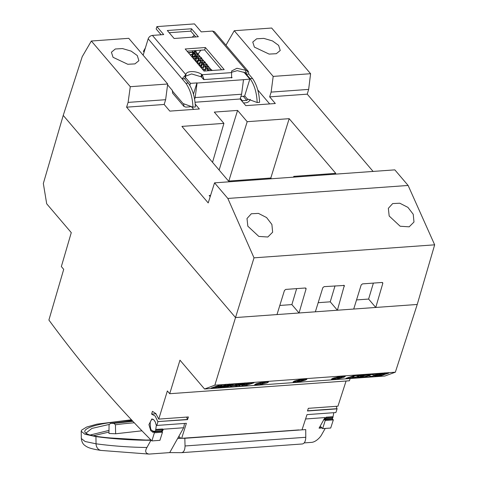 <?xml version="1.0" encoding="UTF-8"?>
<svg xmlns="http://www.w3.org/2000/svg" width="478" height="478" viewBox="0 0 478 478"><rect width="100%" height="100%" fill="white"/><g stroke="black" fill="none" stroke-linecap="round" stroke-linejoin="round"><path stroke-width="0.72" d="M333.327 419.893L332.61 419.051L324.102 419.726L324.514 419.636L325.231 420.473L333.327 419.893L330.698 428.037L322.668 428.611L320.194 426.131M160.005 431.019L152.177 431.706L150.779 430.702L148.927 424.637L151.879 418.895L153.988 419.983L155.493 422.337L155.924 424.398L156.814 425.444L186.384 423.311L181.67 438.296L180.833 438.302L178.856 436.312M159.921 440.34L151.896 440.913L154.382 432.781L162.484 432.196L159.921 440.34M276.989 314.572L284.446 290.475L285.754 289.411L305.358 287.995L305.968 288.216L306.069 288.915L299.037 312.982L315.355 311.805L322.811 287.708L324.12 286.645L344.327 285.45L337.402 310.222L353.72 309.045L361.177 284.948L362.485 283.884L382.089 282.468L382.693 282.689L382.8 283.388L375.762 307.456L417.228 304.468L434.663 244.826L254.009 257.839L235.523 317.559L417.234 304.468L395.348 372.195L214.843 385.196L235.523 317.559L63.233 115.407L43.337 183.48L46.695 203.789L71.276 232.631L61.351 266.569L63.711 269.341L48.899 320.039C81.869 364.887 116.202 405.183 151.896 440.913M141.954 430.809L115.634 433.773L108.954 433.462L109.068 424.769L110.567 423.365L132.585 421.004L110.334 423.383L113.901 423.377L115.425 424.793A88.006 7.785 179.1 0 1 134.264 422.779M93.114 435.805L108.972 432.064M115.634 433.773L115.425 424.793M90.115 435.028L108.996 430.403M109.868 437.938A1.434 1.081 94.1 0 0 109.737 437.914C95.253 436.629 87.36 434.986 86.058 432.99L91.89 428.431L109.109 424.452M132.03 420.365C80.047 423.825 68.545 435.488 109.605 437.914L146.113 440.077A1.434 1.213 -89 0 1 146.202 440.071L146.202 440.071A1.434 1.213 -89 0 1 146.286 440.077M146.113 440.077L150.785 439.933A1.434 0.765 85.9 0 1 150.821 439.933M151.239 440.262L150.934 440.28C132.639 440.268 114.308 439.043 95.929 436.605L84.851 434.221L81.194 431.24L81.559 430.188L86.602 427.063L96.98 424.129L131.456 419.798M321.736 427.679L319.346 427.649M322.017 427.959L319.053 428.169L324.998 417.575L305.573 418.973M184.526 423.448L183.654 427.756L169.714 452.6L149.052 454.088C145.467 453.431 144.762 451.232 146.943 447.486C130.022 447.294 113.053 446.07 96.054 443.811L85.108 441.499L81.32 438.511M325.1 418.728L326.175 417.18L333.046 416.685L333.781 412.693M325.219 428.431L321.533 434.908C320.093 437.597 315.671 442.078 311.525 442.383L304.217 442.909M149.052 454.088L101.163 450.437C90.987 448.95 87.522 447.492 85.078 445.598C82.987 444.259 81.732 441.911 81.32 438.547L81.194 431.24M146.943 447.486L150.934 440.28M162.066 431.706L163.464 429.208L183.654 427.756M162.508 430.331L163.464 429.208M156.39 424.948L155.75 429.453L162.622 428.963L162.52 429.77L155.655 430.266L155.75 429.453M153.211 419.278L153.074 419.325C151.843 419.128 150.893 420.192 150.212 422.51C150.223 427.583 150.725 430.158 151.723 430.248L153.348 431.24L154.89 431.162M153.348 431.24L154.896 431.174M155.613 430.941L155.655 430.266M161.755 430.678L162.478 430.445L162.52 429.77M325.285 418.871L332.509 418.591M325.309 418.895L326.175 417.18M332.168 418.405L332.945 417.497L326.074 417.987M333.046 416.685L332.945 417.497M169.714 452.6L181.7 452.666L302.293 443.972C304.438 443.584 305.597 441.349 305.777 437.28L185.04 445.974L184.837 438.29L177.708 438.35M181.562 452.672C183.779 452.278 184.938 450.049 185.04 445.974M181.67 438.296L305.735 429.579L305.777 437.28M305.735 429.579L184.837 438.29M325.231 420.473L322.668 428.611M332.61 419.051L332.198 419.14L332.61 419.051M324.102 419.726L323.385 419.881L324.102 419.726M331.32 419.051L324.018 419.325M152.894 432.363L153.665 431.939L161.767 431.359L161.355 431.449L161.767 431.359L162.484 432.196M152.177 431.706L153.39 431.867M154.382 432.781L153.665 431.939L152.398 431.939M298.141 429.979L298.547 429.877M302.096 429.62L306.995 414.623L335.891 412.544L337.086 408.851L336.201 406.312M337.086 408.851L307.479 410.984L308.316 408.326L337.946 406.186L346.078 381.014M350.141 378.522L349.412 380.775L169.714 393.717L167.36 390.95L158.75 419.098L188.38 416.965L187.543 419.624L157.806 421.596L187.406 419.463L186.653 417.085M395.348 372.195L384.844 376.025L204.554 389.008L214.843 385.196M307.533 410.811L336.948 408.69M343.574 377.441L345.247 376.497L339.786 376.539L333.076 378.2L331.403 379.138L336.865 379.096L343.574 377.441M305.215 380.207L306.882 379.263L301.421 379.305L294.711 380.96L293.044 381.904L298.505 381.862L305.215 380.207M266.849 382.968L268.517 382.024L263.055 382.065L256.345 383.726L254.678 384.665L260.14 384.623L266.849 382.968M345.982 378.349L379.532 376.186L388.781 373.109L355.166 375.272L346.227 378.259M211.204 388.058L244.76 385.895L253.943 382.818L220.322 384.981L211.455 387.963M332.58 378.391L334.809 378.307M336.918 378.026L337.593 377.913M342.463 376.795L344.411 376.132M294.221 381.151L295.661 381.133M304.337 379.49L306.045 378.893M255.855 383.918L260.408 383.517M264.113 382.759L267.68 381.659M348.815 377.303L352.698 377.028M356.881 376.724L357.825 376.658M367.929 375.929L369.112 375.845M374.274 375.469L374.728 375.439M384.569 373.653L386.272 373.031M374.28 373.892L375.863 373.778M363.346 375.266L365.323 374.537M352.453 377.823L354.796 375.762L363.226 375.146L352.453 377.823L352.8 376.7L354.282 375.397M361.505 374.812L361.296 375.493M357.986 375.833L357.12 376.592L361.081 375.606L357.986 375.833M363.316 374.686L363.226 375.146M359.402 375.732L359.307 376.055M361.75 374.794L361.535 375.481M363.37 374.68L363.238 375.111M354.939 375.296L354.796 375.762M358.506 375.033L358.357 375.505M361.302 376.766L357.664 377.303L361.021 376.73L362.981 375.218L361.529 376.646L367.098 374.877L370.223 374.65L364.17 376.879L361.039 377.1L362.533 376.556L361.302 376.766M363.531 374.668L363.298 375.302M357.801 377.333L357.92 376.467M358.548 376.311L358.279 377.184M361.362 375.618L361.021 376.73M363.22 375.355L362.892 376.425M367.247 374.399L367.098 374.877M370.372 374.172L370.223 374.65M361.135 376.789L361.039 377.1M365.443 376.784L371.466 374.513L374.806 375.164L377.835 374.101L371.812 376.377L368.472 375.726L365.443 376.784L365.61 376.347M371.597 374.089L371.466 374.513M377.984 373.629L377.805 374.172M375.146 374.041L374.806 375.164M377.632 373.653L377.465 374.184M365.574 376.359L365.461 376.718M380.643 373.957L384.157 373.724L384.252 374.166L381.289 375.206L376.353 376.049L374.71 375.684L380.643 373.957L380.805 373.426M382.878 373.276L382.747 373.7M377.53 374.698L375.206 375.6L377.154 375.887L382.824 373.802L377.53 374.698M375.206 375.6L375.529 375.923L375.72 375.302M375.069 376.055L374.836 375.266M384.324 373.169L384.252 374.166M376.766 375.923L377.1 374.818L378.05 374.561M377.154 375.887L377.5 374.764M377.632 374.238L377.512 374.621M260.253 384.019L264.197 382.567L262.565 382.531L265.26 382.34L260.253 384.019L260.594 382.902L262.165 382.322M265.26 382.34L265.439 381.743M262.195 382.221L262.04 382.723M262.685 382.131L262.565 382.531M295.344 382.161L299.628 380.823L295.344 382.161L295.691 381.044L296.163 380.87M304.151 380.088L296.115 380.87L304.151 380.088L304.378 379.353M296.24 380.464L296.115 380.87M296.916 380.279L296.814 380.619M304.229 379.669L298.81 380.267L304.319 379.371M298.959 379.777L298.81 380.267M299.622 379.64L299.509 380.01M304.725 379.227L301.439 379.669L304.827 378.899M301.558 379.281L301.439 379.669M339.852 376.61L340.246 376.467M335.227 378.648L339.159 377.046L339.733 377.005L338.364 378.152L342.457 376.807L337.994 378.451L337.42 378.486L338.788 377.339L335.227 378.648M335.03 377.584L334.69 378.684M339.284 376.628L339.159 377.046M339.882 376.527L339.733 377.005M342.111 376.222L341.919 376.843M342.654 376.174L342.457 376.807M337.641 377.763L337.42 378.486M245.1 384.778L251.452 382.741M214.013 387.019L215.208 386.929M217.436 386.768L218.392 386.702M219.689 386.606L220.191 386.571M229.852 385.877L230.629 385.818M232.69 385.668L235.875 385.441M238.092 385.28L238.982 385.22M244.748 383.481L245.62 383.159M229.297 384.485L230.067 384.312M221.876 385.083L222.634 384.82M235.756 385.842L238.564 384.318L239.12 384.276L238.241 384.736L242.4 384.043L236.275 385.806L235.756 385.842L236.443 384.539M236.825 384.33L237.96 383.715M233.204 384.408L234.722 383.948M230.504 386.236L236.795 384.432L230.916 386.206L230.504 386.236L230.784 385.31M236.58 383.81L236.377 384.461M236.992 383.78L236.795 384.432M237.566 385.322L239.353 384.808L237.895 384.915L236.479 385.65L237.65 385.047M238.767 383.655L238.564 384.318M239.329 383.613L239.12 384.276M240.38 383.541L240.052 384.605M242.047 383.422L241.838 384.085M242.603 383.38L242.4 384.043M221.511 386.206L225.186 385.268C225.951 385.328 225.646 385.573 224.278 386.009L220.597 386.953L220.113 386.845L221.511 386.206L221.72 385.543L218.822 387.06L220.967 385.74L215.082 387.329L221.738 385.531L221.941 384.868M218.464 386.475L218.267 387.102M215.327 386.529L215.082 387.329M221.386 384.91L221.183 385.573M225.389 384.617L225.186 385.268L225.688 385.352L226.028 384.228M220.8 386.732L223.734 386.045L224.708 385.435L221.165 386.511M220.597 386.953L220.113 386.845L220.286 386.296M223.734 386.045L223.877 385.585M223.363 386.565L224.995 386.445L226.297 386.027L225.353 386.146L225.526 385.71L228.526 385.023L228.592 385.399L226.088 385.662L225.969 385.961L227.618 385.734L224.929 386.606L222.838 386.756L223.441 386.296M228.729 384.378L228.592 385.399M225.353 386.146L225.61 385.435M227.277 385.316L227.146 385.746M227.773 385.226L227.618 385.734M229.368 385.907L227.134 386.481L227.074 386.116L231.842 384.957L230.348 384.91L233.109 384.712L229.464 385.597M229.972 385.489L229.846 385.889M227.134 386.481L227.14 385.889M230.079 384.282L229.822 385.101M230.551 384.246L230.348 384.91M233.312 384.049L233.109 384.712M246.779 383.726L243.78 384.987L245.555 384.659L242.256 385.388L246.779 383.726L246.983 383.063M247.52 383.027L247.317 383.691M245.662 384.294L245.555 384.659M242.4 384.921L242.256 385.388M241.151 385.19L242.639 384.712L241.031 384.999L241.211 384.557L244.037 383.906C244.879 383.948 244.64 384.181 243.314 384.605L241.217 384.981M241.766 384.515L243.416 384.408L243.601 384.079L241.689 384.545M243.517 384.085L243.416 384.408L243.601 384.079M239.406 385.597L239.43 384.898M244.234 383.26L244.037 383.906L244.587 384.001L244.933 382.878M241.031 384.999L241.271 384.366M240.07 384.712L239.914 385.214M240.159 384.688L239.938 385.417M279.809 305.454L291.879 304.588L296.653 288.622M291.879 304.588L299.037 312.982M318.175 302.694L330.244 301.821L335.018 285.862M330.244 301.821L337.402 310.222M356.54 299.927L368.61 299.061L373.384 283.096M368.61 299.061L375.762 307.456M434.663 244.826L408.122 185.458L394.834 169.863L214.55 182.853L227.845 198.448L254.009 257.839M373.151 171.5L307.235 94.16L308.657 89.398L310.598 73.708L271.665 28.029L234.25 30.723L273.183 76.402L310.598 73.708M308.657 89.398L271.128 92.099L273.183 76.402M254.392 47.119L252.76 42.052L256.662 38.802L263.838 38.389L272.514 40.941L278.626 45.374L280.233 50.507L276.284 53.709L269.12 54.092L254.392 47.119M307.235 94.16L269.658 96.867L271.128 92.099M225.969 45.207L234.25 30.723M269.682 103.923L257.773 89.954M269.658 96.867L275.328 103.517L245.8 105.644L240.135 98.994L241.599 94.226L195.161 97.572L197.061 83.047L243.505 79.701L241.599 94.226M240.918 96.442L244.593 96.174L249.845 79.091L243.505 79.701M249.845 79.091L243.876 72.094M231.848 77.251L232.099 77.55L203.694 79.593L201.579 77.113L202.624 78.368M185.249 77.227L190.483 83.369L196.942 82.903L193.465 94.214M190.483 83.369L189.838 85.46M194.707 50.632L192.568 56.338L192.532 50.788M194.211 59.565L200.844 50.19M231.567 77.974L231.615 70.983L236.951 68.276L246.056 70.362L212.567 31.064L201.262 31.883L194.456 23.9L156.904 26.607L156.169 28.991L161.098 34.775M245.328 72.746L246.158 73.397L247.861 71.174L246.056 70.362L245.328 72.746L237.309 70.654L231.543 72.268M190.483 106.236L190.31 106.791L185.864 107.114L183.928 106.421L183.737 103.768L192.951 107.144L195.377 106.964C194.988 97.261 192.628 89.302 188.302 83.1L184.562 78.709L185.297 77.783L185.888 74.699C186.038 70.744 195.741 70.505 201.632 74.317L200.897 76.701L201.555 77.101L202.29 74.717L204.022 79.569M200.897 76.701L191.618 73.935L185.41 76.253M195.735 36.937L190.806 31.154L169.176 32.707M221.595 69.8L204.65 49.915L187.065 51.182M245.214 72.692L246.403 74.084L246.158 73.397L246.349 74.257L248.769 74.084L252.509 78.476L250.09 78.649C254.416 84.851 256.77 92.81 257.164 102.513L259.584 102.34C259.19 92.636 256.829 84.684 252.509 78.476M167.587 84.821L172.403 90.473L172.594 93.12L183.928 106.421M192.951 107.144C192.556 97.44 190.196 89.488 185.876 83.274L188.302 83.1M184.562 78.709L182.136 78.888L185.876 83.274M143.143 55.197L148.186 38.808L182.136 78.888M182.19 78.709L184.914 75.703L185.297 77.783M184.914 75.703L185.978 74.275M247.861 71.174L248.506 71.658L248.769 74.084M246.349 74.257L250.09 78.649M257.164 102.513L247.945 99.143L247.825 99.544L244.688 95.863M242.137 101.342L242.328 100.715L246.773 100.392L247.825 99.544M250.245 99.37C249.462 101.312 248.058 102.447 246.039 102.776L243.517 102.961M242.328 100.715L240.326 98.366M156.904 26.607L163.703 34.583L152.398 35.402C150.379 35.73 148.975 36.866 148.186 38.808M212.567 31.064L214.508 31.757L248.512 71.658M191.535 28.77L198.334 36.746L174.106 38.491L167.306 30.514L191.535 28.77L190.806 31.154M204.65 49.915L205.385 47.531L224.2 69.609L204.01 71.067L185.195 48.989L205.385 47.531M201.632 74.317L202.29 74.717L231.585 72.608M145.39 47.908L143.406 51.379L144.075 52.168M192.222 37.188L194.277 35.229M194.618 99.322L195.161 97.572M240.135 98.994L195.042 102.238M193.715 109.396L191.272 106.528M195.227 104.138L199.362 108.99L169.833 111.117L164.169 104.467L165.633 99.699L167.694 84.003L128.761 38.324L91.346 41.018L130.279 86.697L128.104 102.4L165.633 99.699M128.104 102.4L126.592 107.174L208.205 202.929L214.55 182.853M164.169 104.467L126.592 107.174M63.233 115.407L82.21 56.703L91.346 41.018M167.694 84.003L130.279 86.697M113.047 57.3L111.416 52.233L115.318 48.983L122.493 48.571L131.169 51.122L137.282 55.556L138.895 60.688L134.945 63.891L127.775 64.273L113.047 57.3M271.134 178.778L270.512 178.055L228.526 181.078L181.921 126.395L223.913 123.372L214.299 112.097L237.578 110.418L247.186 121.693L289.172 118.669L335.777 173.353L293.791 176.376L294.406 177.099M210.183 196.673L209.179 195.496L210.583 195.394M237.578 110.418L219.121 170.043M228.813 181.054L247.186 121.693M271.456 178.754L270.811 178.001L266.999 178.306M270.811 178.001L289.172 118.669M293.791 176.376L293.534 177.165M223.913 123.372L212.531 162.311M408.122 185.458L227.845 198.448M413.231 214.275L413.984 222.025L409.174 226.829L400.158 226.237L389.176 216.008L388.345 208.33L392.677 203.574L399.793 203.216L407.925 207.374L413.231 214.275M271.892 224.457L272.639 232.206L267.829 237.01L258.819 236.425L247.831 226.19L247.001 218.512L251.332 213.756L258.455 213.397L266.581 217.556L271.892 224.457M156.814 425.444L157.937 421.757M156.025 413.799L151.61 414.115L152.434 411.337L155.888 413.631L158.75 419.098M151.61 414.115L155.171 416.009L157.806 421.596M169.714 393.717L179.973 360.173L204.554 389.008M132.89 421.327L113.901 423.377M113.68 438.248A1.434 1.207 95.4 0 1 113.848 438.254L109.737 437.914A1.434 1.081 94.1 0 0 109.605 437.914M101.163 450.437A7.182 6.035 97.6 0 1 96.054 443.811L95.929 436.605M177.864 438.075A1437.143 767.793 -94.1 0 0 180.624 438.087L177.864 438.069M298.475 429.949L188.374 437.896A1.434 0.765 85.9 0 1 188.374 437.896A1.434 0.765 85.9 0 1 188.404 437.89M323.869 419.588L324.233 419.559M359.85 375.6L360.059 374.919M362.611 374.734L362.449 375.266M360.723 375.774L360.4 376.831M361.846 375.493L361.601 376.3M363.901 375.063L363.561 376.18M364.35 374.895L364.003 376.013M367.044 374.417L366.877 374.961M245.089 384.826L244.76 385.895M246.636 385.501L246.983 384.384M379.723 375.559L379.532 376.186M381.402 375.798L381.611 375.122M305.293 288.001L306.069 288.915M343.658 285.241L344.435 286.149M382.024 282.474L382.8 283.388M172.277 90.868L183.612 104.168M246.773 100.392L243.26 96.269M152.398 35.402L185.888 74.699M113.848 438.254L146.202 440.071L150.785 439.933M324.215 418.967L325.303 418.889M155.231 431.365L162.09 430.869M332.413 418.949L324.317 419.535M153.474 431.837L161.57 431.258M188.374 437.896L184.783 438.075M363.417 374.674L363.286 375.116M357.962 376.21L357.616 377.327M363.627 374.662L363.477 375.152M378.08 373.623L377.931 374.113M365.455 376.407L365.341 376.778M384.82 372.822L384.479 373.945M374.77 375.29L374.609 375.81M220.442 385.758L220.095 386.875M224.953 385.752L224.857 386.057M229.446 383.989L229.105 385.107M226.65 386.051L226.536 386.415M240.655 384.545L240.542 384.91M239.048 385.005L238.886 385.525M195.096 50.608L195.126 55.591L193.435 58.657M195.215 50.596L196.153 51.493L197.348 55.932L195.251 60.79M188.505 52.873L195.406 51.893L198.011 53.673L199.135 56.35L197.061 62.917M190.316 55L194.964 53.691L198.406 54.564L200.67 57.336L201.005 59.846L198.878 65.044M192.132 57.127L198.926 56.117L201.579 57.862L202.744 60.491L200.688 67.171M193.943 59.254L198.382 57.952L201.925 58.758L204.255 61.477L203.228 68.258L202.505 69.298M195.759 61.381L202.439 60.336L205.241 62.158L206.406 64.99L204.62 71.019M197.569 63.508L204.231 62.457L207.04 64.267L208.193 68.957L207.709 70.798M199.386 65.641L203.969 64.333L207.303 65.104L209.723 67.942L210.057 70.63M201.196 67.768L205.719 66.46L209.083 67.213L211.682 70.511M203.013 69.896L207.5 68.593L211.019 69.412L212.322 70.463M192.419 50.799L193.13 52.353L191.845 56.792M188.278 52.61L192.879 52.048L194.289 52.998L194.958 54.606L193.662 58.919M190.095 54.737L193.136 53.954L195.335 54.474L196.745 56.559L196.691 58.352L195.472 61.047M191.905 56.864L194.6 56.099L197.169 56.613L198.543 58.603L198.531 60.336L197.289 63.18M193.721 58.991L197.091 58.214L199.744 59.397L200.372 60.808L200.324 62.594L199.099 65.307M195.532 61.118L199.386 60.383L200.796 60.867L202.17 62.857L202.164 64.59L200.915 67.434M197.348 63.251L201.824 62.654L203.395 63.688L204.01 65.116L202.726 69.561M199.159 65.378L202.337 64.596L205.176 65.773L205.845 67.38L204.978 70.995M200.975 67.506L204.046 66.723L206.227 67.249L207.607 69.238L207.631 70.804M202.786 69.633L207.279 69.041L209.209 70.69"/></g></svg>
